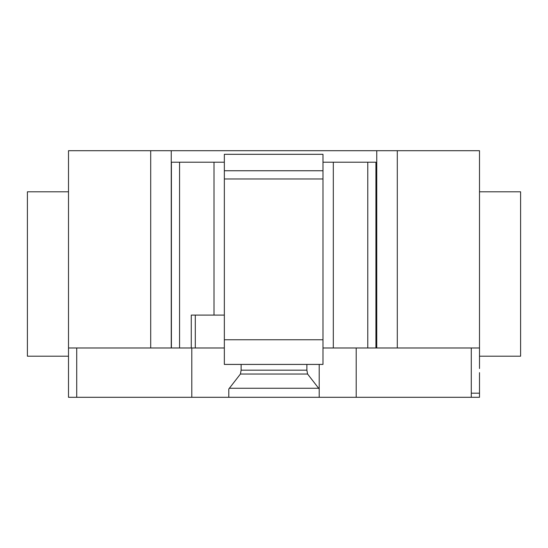 <?xml version="1.0" encoding="UTF-8"?>
<svg xmlns="http://www.w3.org/2000/svg" width="548" height="548" viewBox="0 0 548 548"><rect width="100%" height="100%" fill="white"/><g stroke="black" fill="none" stroke-linecap="round" stroke-linejoin="round"><path stroke-width="0.82" d="M322.984 154.31L322.984 170.75L322.984 154.31L224.344 154.31L224.344 364.42L322.984 364.42L322.984 170.75L224.344 170.75M322.984 178.97L224.344 178.97M322.984 364.42L224.344 364.42M224.344 347.98L191.273 347.98L191.273 315.1L224.344 315.1M195.294 315.1L195.294 347.98M224.344 162.208L214.015 162.208L214.015 315.1M214.015 162.208L179.566 162.208L179.566 347.98L191.273 347.98M179.566 162.208L171.408 162.208L171.408 347.98L179.566 347.98M322.984 347.98L376.75 347.98L376.75 150.7L68.5 150.7L68.5 356.2L27.4 356.2L27.4 191.8L68.5 191.8M375.928 347.98L375.928 162.208L333.314 162.208L333.314 347.98M333.314 162.208L322.984 162.208M367.77 162.208L367.77 347.98M479.5 191.8L520.6 191.8L520.6 356.2L479.5 356.2M479.5 368.53L479.5 150.7L376.75 150.7M479.5 347.98L397.3 347.98L397.3 150.7M479.5 372.64L479.5 397.3L228.79 397.3L228.79 388.998L240.414 374.037L241.12 370.174L306.88 370.174L307.586 374.037L319.21 388.998L319.21 397.3M307.586 374.037L240.414 374.037M306.88 364.42L306.88 370.174M241.12 364.42L241.12 370.174M319.21 364.42L319.21 388.998M191.8 347.98L191.8 397.3L228.79 397.3M228.79 388.998L228.79 393.19M68.5 368.53L68.5 347.98L150.7 347.98L150.7 150.7M150.7 347.98L171.25 347.98L171.25 150.7M376.75 347.98L397.3 347.98M191.8 397.3L68.5 397.3L68.5 361.954M294.29 364.42L291.803 364.42L294.29 364.42M254.423 364.42L291.803 364.42L254.423 364.42M291.317 364.42L256.005 364.42L291.317 364.42M287.111 364.42L260.218 364.42L287.111 364.42M322.984 339.76L224.344 339.76M471.28 397.3L471.28 393.19L479.5 393.19M471.28 393.19L471.28 347.98M356.2 397.3L356.2 347.98M318.635 388.258L229.365 388.258M76.72 397.3L76.72 347.98"/></g></svg>
